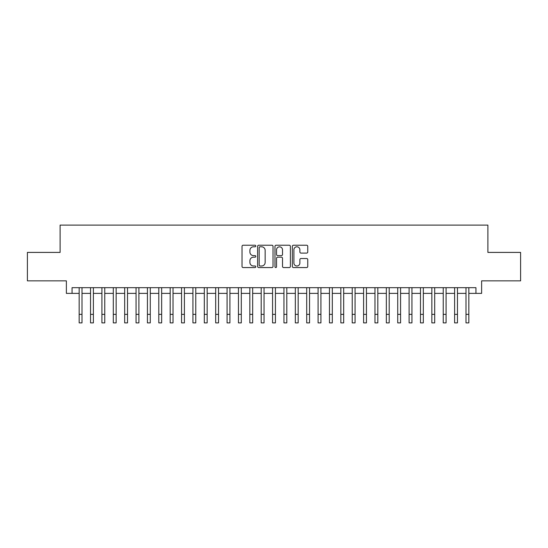 <?xml version="1.0" encoding="UTF-8"?>
<svg xmlns="http://www.w3.org/2000/svg" width="548" height="548" viewBox="0 0 548 548"><rect width="100%" height="100%" fill="white"/><g stroke="black" fill="none" stroke-linecap="round" stroke-linejoin="round"><path stroke-width="0.82" d="M255.8 246.011A0.781 0.781 0 0 0 255.019 245.223L243.148 245.223A1.117 1.117 0 0 0 242.031 246.347L242.031 266.444A1.117 1.117 0 0 0 243.148 267.561L255.019 267.561A0.781 0.781 0 0 0 255.8 266.78A0.781 0.781 0 0 0 255.019 265.999L253.477 265.999A3.576 3.576 0 0 1 249.909 262.424L249.909 260.752A3.576 3.576 0 0 1 253.477 257.176L255.019 257.176A0.781 0.781 0 0 0 255.8 256.396A0.781 0.781 0 0 0 255.019 255.615L253.477 255.615A3.576 3.576 0 0 1 249.909 252.039L249.909 250.361A3.576 3.576 0 0 1 253.477 246.792L255.019 246.792A0.781 0.781 0 0 0 255.8 246.011M306.64 253.101A1.117 1.117 0 0 0 307.757 251.984L307.757 246.347A1.117 1.117 0 0 0 306.64 245.223L293.461 245.223A1.117 1.117 0 0 0 292.344 246.347L292.344 266.444A1.117 1.117 0 0 0 293.461 267.561L306.64 267.561A1.117 1.117 0 0 0 307.757 266.444L307.757 259.636A1.117 1.117 0 0 0 306.64 258.519L300.996 258.519A1.117 1.117 0 0 0 299.879 259.636L299.879 263.013A2.987 2.987 0 0 1 296.893 265.999A2.987 2.987 0 0 1 293.906 263.013L293.906 249.778A2.987 2.987 0 0 1 296.893 246.792A2.987 2.987 0 0 1 299.879 249.778L299.879 251.984A1.117 1.117 0 0 0 300.996 253.101L306.64 253.101M72.055 293.372L72.055 287.679L475.945 287.679L475.945 293.372L481.63 293.372L481.63 280.857L520.6 280.857L520.6 252.409L487.891 252.409L487.891 225.105L60.109 225.105L60.109 252.409L27.4 252.409L27.4 280.857L66.37 280.857L66.37 293.372L79.165 293.372M273.02 246.347A1.117 1.117 0 0 0 271.904 245.223L258.731 245.223A1.117 1.117 0 0 0 257.615 246.347L257.615 266.444A1.117 1.117 0 0 0 258.731 267.561L271.904 267.561A1.117 1.117 0 0 0 273.02 266.444L273.02 246.347M276.096 245.223L289.269 245.223A1.117 1.117 0 0 1 290.385 246.347L290.385 266.444A1.117 1.117 0 0 1 289.269 267.561L283.631 267.561A1.117 1.117 0 0 1 282.515 266.444L282.515 258.293A1.117 1.117 0 0 0 281.398 257.176L277.658 257.176A1.117 1.117 0 0 0 276.541 258.293L276.541 266.78A0.781 0.781 0 0 1 275.76 267.561A0.781 0.781 0 0 1 274.98 266.78L274.98 246.347A1.117 1.117 0 0 1 276.096 245.223M82.008 293.372L90.543 293.372M93.386 293.372L101.921 293.372M104.764 293.372L113.299 293.372M116.142 293.372L124.677 293.372M127.52 293.372L136.055 293.372M138.897 293.372L147.426 293.372M150.275 293.372L158.804 293.372M161.653 293.372L170.181 293.372M173.031 293.372L181.559 293.372M184.402 293.372L192.937 293.372M195.78 293.372L204.315 293.372M207.158 293.372L215.693 293.372M218.536 293.372L227.071 293.372M229.913 293.372L238.449 293.372M241.291 293.372L249.826 293.372M252.669 293.372L261.197 293.372M264.047 293.372L272.575 293.372M275.425 293.372L283.953 293.372M286.803 293.372L295.331 293.372M298.174 293.372L306.709 293.372M309.552 293.372L318.087 293.372M320.929 293.372L329.464 293.372M332.307 293.372L340.842 293.372M343.685 293.372L352.22 293.372M355.063 293.372L363.598 293.372M366.441 293.372L374.969 293.372M377.819 293.372L386.347 293.372M389.196 293.372L397.725 293.372M400.574 293.372L409.103 293.372M411.945 293.372L420.48 293.372M423.323 293.372L431.858 293.372M434.701 293.372L443.236 293.372M446.079 293.372L454.614 293.372M457.457 293.372L465.992 293.372M468.835 293.372L475.945 293.372M259.958 246.792A0.781 0.781 0 0 0 259.177 247.573L259.177 265.218A0.781 0.781 0 0 0 259.958 265.999L261.574 265.999A3.576 3.576 0 0 0 265.15 262.424L265.15 250.361A3.576 3.576 0 0 0 261.574 246.792L259.958 246.792M282.515 249.833A2.987 2.987 0 0 0 279.528 246.847A2.987 2.987 0 0 0 276.541 249.833L276.541 254.498A1.117 1.117 0 0 0 277.658 255.615L281.398 255.615A1.117 1.117 0 0 0 282.515 254.498L282.515 249.833M79.165 314.36L82.008 314.36L82.008 322.895L79.165 322.895L79.165 287.679M82.008 314.36L82.008 287.679M90.543 314.36L93.386 314.36L93.386 322.895L90.543 322.895L90.543 287.679M93.386 314.36L93.386 287.679M101.921 314.36L104.764 314.36L104.764 322.895L101.921 322.895L101.921 287.679M104.764 314.36L104.764 287.679M113.299 314.36L116.142 314.36L116.142 322.895L113.299 322.895L113.299 287.679M116.142 314.36L116.142 287.679M124.677 314.36L127.52 314.36L127.52 322.895L124.677 322.895L124.677 287.679M127.52 314.36L127.52 287.679M136.055 314.36L138.897 314.36L138.897 322.895L136.055 322.895L136.055 287.679M138.897 314.36L138.897 287.679M147.426 314.36L150.275 314.36L150.275 322.895L147.426 322.895L147.426 287.679M150.275 314.36L150.275 287.679M158.804 314.36L161.653 314.36L161.653 322.895L158.804 322.895L158.804 287.679M161.653 314.36L161.653 287.679M170.181 314.36L173.031 314.36L173.031 322.895L170.181 322.895L170.181 287.679M173.031 314.36L173.031 287.679M181.559 314.36L184.402 314.36L184.402 322.895L181.559 322.895L181.559 287.679M184.402 314.36L184.402 287.679M192.937 314.36L195.78 314.36L195.78 322.895L192.937 322.895L192.937 287.679M195.78 314.36L195.78 287.679M204.315 314.36L207.158 314.36L207.158 322.895L204.315 322.895L204.315 287.679M207.158 314.36L207.158 287.679M215.693 314.36L218.536 314.36L218.536 322.895L215.693 322.895L215.693 287.679M218.536 314.36L218.536 287.679M227.071 314.36L229.913 314.36L229.913 322.895L227.071 322.895L227.071 287.679M229.913 314.36L229.913 287.679M238.449 314.36L241.291 314.36L241.291 322.895L238.449 322.895L238.449 287.679M241.291 314.36L241.291 287.679M249.826 314.36L252.669 314.36L252.669 322.895L249.826 322.895L249.826 287.679M252.669 314.36L252.669 287.679M261.197 314.36L264.047 314.36L264.047 322.895L261.197 322.895L261.197 287.679M264.047 314.36L264.047 287.679M272.575 314.36L275.425 314.36L275.425 322.895L272.575 322.895L272.575 287.679M275.425 314.36L275.425 287.679M283.953 314.36L286.803 314.36L286.803 322.895L283.953 322.895L283.953 287.679M286.803 314.36L286.803 287.679M295.331 314.36L298.174 314.36L298.174 322.895L295.331 322.895L295.331 287.679M298.174 314.36L298.174 287.679M306.709 314.36L309.552 314.36L309.552 322.895L306.709 322.895L306.709 287.679M309.552 314.36L309.552 287.679M318.087 314.36L320.929 314.36L320.929 322.895L318.087 322.895L318.087 287.679M320.929 314.36L320.929 287.679M329.464 314.36L332.307 314.36L332.307 322.895L329.464 322.895L329.464 287.679M332.307 314.36L332.307 287.679M340.842 314.36L343.685 314.36L343.685 322.895L340.842 322.895L340.842 287.679M343.685 314.36L343.685 287.679M352.22 314.36L355.063 314.36L355.063 322.895L352.22 322.895L352.22 287.679M355.063 314.36L355.063 287.679M363.598 314.36L366.441 314.36L366.441 322.895L363.598 322.895L363.598 287.679M366.441 314.36L366.441 287.679M374.969 314.36L377.819 314.36L377.819 322.895L374.969 322.895L374.969 287.679M377.819 314.36L377.819 287.679M386.347 314.36L389.196 314.36L389.196 322.895L386.347 322.895L386.347 287.679M389.196 314.36L389.196 287.679M397.725 314.36L400.574 314.36L400.574 322.895L397.725 322.895L397.725 287.679M400.574 314.36L400.574 287.679M409.103 314.36L411.945 314.36L411.945 322.895L409.103 322.895L409.103 287.679M411.945 314.36L411.945 287.679M420.48 314.36L423.323 314.36L423.323 322.895L420.48 322.895L420.48 287.679M423.323 314.36L423.323 287.679M431.858 314.36L434.701 314.36L434.701 322.895L431.858 322.895L431.858 287.679M434.701 314.36L434.701 287.679M443.236 314.36L446.079 314.36L446.079 322.895L443.236 322.895L443.236 287.679M446.079 314.36L446.079 287.679M454.614 314.36L457.457 314.36L457.457 322.895L454.614 322.895L454.614 287.679M457.457 314.36L457.457 287.679M465.992 314.36L468.835 314.36L468.835 322.895L465.992 322.895L465.992 287.679M468.835 314.36L468.835 287.679"/></g></svg>
